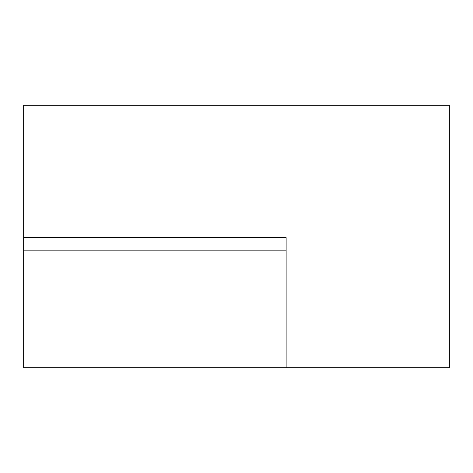 <?xml version="1.0" encoding="UTF-8"?>
<svg xmlns="http://www.w3.org/2000/svg" width="473" height="473" viewBox="0 0 473 473"><rect width="100%" height="100%" fill="white"/><g stroke="black" fill="none" stroke-linecap="round" stroke-linejoin="round"><path stroke-width="0.71" d="M23.65 237.606L23.65 105.26L449.35 105.26L449.35 367.74L23.65 367.74L23.65 237.606L286.13 237.606L286.13 250.838L23.65 250.838M286.13 250.838L286.13 367.74"/></g></svg>

